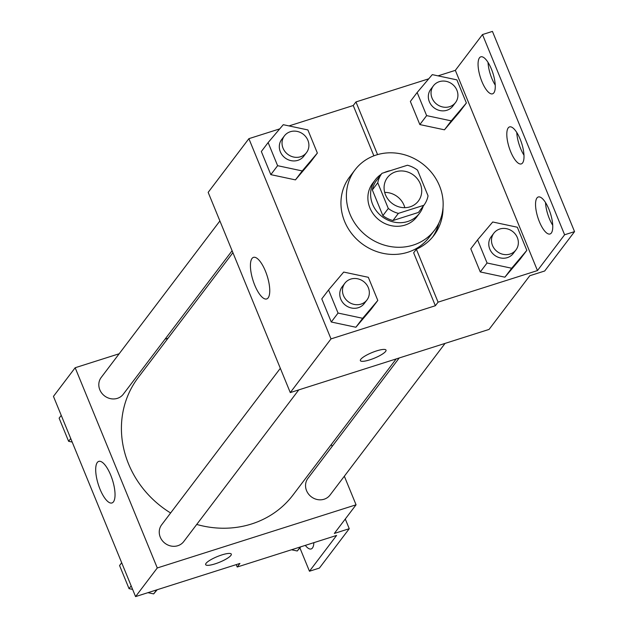 <?xml version="1.0" encoding="UTF-8"?>
<svg xmlns="http://www.w3.org/2000/svg" width="628" height="628" viewBox="0 0 628 628"><rect width="100%" height="100%" fill="white"/><g stroke="black" fill="none" stroke-linecap="round" stroke-linejoin="round"><path stroke-width="0.94" d="M384.697 192.411A19.405 17.749 -142.8 0 1 404.825 207.672M395.719 171.789A19.405 17.749 -142.8 0 1 417.557 179.059A19.405 17.749 -142.8 0 1 418.374 201.039A19.405 17.749 -142.8 0 1 392.178 203.448A19.405 17.749 -142.8 0 1 387.437 177.575A19.405 17.749 -142.8 0 1 395.719 171.789M377.758 182.779L388.292 208.465A26.352 24.092 -142.8 0 0 398.372 213.379L423.869 205.278A26.352 24.092 -142.8 0 0 423.9 205.23A26.352 24.092 -142.8 0 0 428.053 195.834L417.518 170.149A26.352 24.092 -142.8 0 0 407.439 165.235L381.942 173.336A26.352 24.092 -142.8 0 0 381.91 173.383A26.352 24.092 -142.8 0 0 377.758 182.779L372.333 189.939L382.868 215.624L388.292 208.465M372.333 189.939A26.352 24.092 -142.8 0 1 376.478 180.542A26.352 24.092 -142.8 0 1 376.517 180.495L381.871 173.43M418.507 212.343A26.352 24.092 -142.8 0 1 418.476 212.39A26.352 24.092 -142.8 0 1 418.436 212.437L423.869 205.278M382.868 215.624A26.352 24.092 -142.8 0 0 392.94 220.538L418.436 212.437M390.42 170.643A27.726 25.348 37.2 0 0 384.171 172.629M381.243 174.262A27.726 25.348 37.2 0 0 375.387 179.71A27.726 25.348 37.2 0 0 382.162 216.668A27.726 25.348 37.2 0 0 419.567 213.222A27.726 25.348 37.2 0 0 423.241 206.102M419.567 213.222L416.859 216.801A27.726 25.348 -142.8 0 1 379.445 220.247A27.726 25.348 -142.8 0 1 372.671 183.29L375.387 179.71M392.94 220.538L398.372 213.379M376.282 154.99A49.91 45.632 -142.8 0 1 432.449 173.681A49.91 45.632 -142.8 0 1 434.529 230.201A49.91 45.632 -142.8 0 1 367.192 236.403A49.91 45.632 -142.8 0 1 354.993 169.89A49.91 45.632 -142.8 0 1 376.282 154.99M434.529 230.201L429.097 237.36A49.91 45.632 -142.8 0 1 361.759 243.562A49.91 45.632 -142.8 0 1 349.568 177.041L354.993 169.89M443.023 207.601A52.571 48.066 -142.8 0 1 433.932 235.39A52.571 48.066 -142.8 0 1 416.372 249.23L413.656 252.809L435.361 305.734L438.077 302.154L537.466 270.574L564.611 234.778L574.549 231.622L544.688 270.998L529.781 275.731L489.063 329.417L290.285 392.586L331.003 338.9L435.361 305.734M432.535 237.149A52.571 48.066 37.2 0 0 438.839 223.176M289.013 125.922L353.242 105.512L373.88 155.83M279.735 128.873L248.884 138.67L331.003 338.9M268.132 142.572L261.342 151.521L270.825 174.639L295.443 179.883L310.585 162.008L317.368 153.059L307.885 129.941L283.267 124.697L268.132 142.572L277.615 165.69L302.233 170.934L317.368 153.059M328.57 289.94L321.779 298.889L331.262 322.007L355.888 327.251L371.022 309.376L377.805 300.427L368.322 277.301L343.704 272.065L328.57 289.94L338.052 313.058L362.67 318.302L377.805 300.427M353.242 105.512L355.958 101.932L428.751 78.806M438.03 75.855L455.347 70.352L482.492 34.556L492.43 31.4L574.549 231.622M290.285 392.586L208.166 192.364L248.884 138.67M268.156 297.845A21.807 7.426 72.4 0 1 266.688 298.944A21.807 7.426 72.4 0 1 253.013 280.402A21.807 7.426 72.4 0 1 253.484 257.37A21.807 7.426 72.4 0 1 266.335 273.478A21.807 7.426 72.4 0 1 268.156 297.845M360.778 359.318A13.863 3.046 -22.3 0 1 374.335 351.672A13.863 3.046 -22.3 0 1 386.024 350.11A13.863 3.046 -22.3 0 1 374.351 358.188A13.863 3.046 -22.3 0 1 360.37 360.629A13.863 3.046 -22.3 0 1 360.778 359.318M360.37 360.629A13.863 3.046 157.7 0 0 374.351 358.18A13.863 3.046 157.7 0 0 386.024 350.11M355.958 101.932L377.561 154.606M482.492 34.556L564.611 234.778M495.241 85.11A19.405 6.61 72.4 0 1 488.027 62.392M552.726 225.264A19.405 6.61 72.4 0 1 545.512 202.546M523.988 155.187A19.405 6.61 72.4 0 1 516.765 132.469M416.372 249.23L438.077 302.154M477.586 239.872L470.796 248.821L480.279 271.94L504.896 277.184L520.039 259.301L526.821 250.36L517.339 227.234L492.721 221.99L477.586 239.872L487.069 262.991L511.687 268.235L526.821 250.36M417.149 92.504L410.359 101.453L419.842 124.572L444.459 129.815L459.602 111.941L466.384 102.992L456.901 79.874L432.284 74.63L417.149 92.504L426.632 115.623L451.249 120.866L466.384 102.992M455.347 70.352L537.466 270.574M493.851 92.85A19.405 6.61 72.4 0 1 492.54 93.823A19.405 6.61 72.4 0 1 480.373 77.33A19.405 6.61 72.4 0 1 480.789 56.834A19.405 6.61 72.4 0 1 492.226 71.168A19.405 6.61 72.4 0 1 493.851 92.85M551.337 233.004A19.405 6.61 72.4 0 1 550.026 233.985A19.405 6.61 72.4 0 1 537.851 217.484A19.405 6.61 72.4 0 1 538.267 196.988A19.405 6.61 72.4 0 1 549.712 211.322A19.405 6.61 72.4 0 1 551.337 233.004M522.59 162.927A19.405 6.61 72.4 0 1 521.287 163.908A19.405 6.61 72.4 0 1 509.112 147.407A19.405 6.61 72.4 0 1 509.528 126.911A19.405 6.61 72.4 0 1 520.965 141.245A19.405 6.61 72.4 0 1 522.59 162.927M396.205 358.926L293.025 494.982A97.159 88.831 -142.8 0 1 196.721 524.443M170.62 512.982A97.159 88.831 -142.8 0 1 138.199 377.561L232.91 252.684M219.894 220.946L101.202 377.459A13.863 12.678 37.2 0 0 101.775 393.159A13.863 12.678 37.2 0 0 117.381 398.348A13.863 12.678 37.2 0 0 123.292 394.211L232.109 250.729M445.064 343.406L330.03 495.084A13.863 12.678 -142.8 0 1 311.323 496.811A13.863 12.678 -142.8 0 1 307.94 478.332L399.22 357.968M298.763 389.894L183.729 541.579A13.863 12.678 -142.8 0 1 165.023 543.298A13.863 12.678 -142.8 0 1 161.639 524.82L280.331 368.306M119.171 353.76L75.164 367.741L157.283 567.963L356.06 504.802L344.34 476.22M332.126 446.437L331.325 444.483M168.029 338.233L165.015 339.191M75.164 367.741L53.451 396.378L135.57 596.6L239.927 563.442L237.211 567.021L336.6 535.433L309.463 571.229L319.401 568.073L349.254 528.697L334.347 533.439L356.06 504.802M113.44 501.858A21.807 7.426 72.4 0 1 111.972 502.957A21.807 7.426 72.4 0 1 98.29 484.416A21.807 7.426 72.4 0 1 98.761 461.384A21.807 7.426 72.4 0 1 111.619 477.5A21.807 7.426 72.4 0 1 113.44 501.858M135.57 596.6L157.283 567.963M206.055 563.332A13.863 3.046 -22.3 0 1 219.619 555.686A13.863 3.046 -22.3 0 1 231.308 554.124A13.863 3.046 -22.3 0 1 219.635 562.201A13.863 3.046 -22.3 0 1 205.654 564.65A13.863 3.046 -22.3 0 1 206.055 563.332M205.654 564.643A13.863 3.046 157.7 0 0 219.635 562.193A13.863 3.046 157.7 0 0 231.308 554.124M309.463 571.229L299.886 547.883M349.254 528.697L345.282 519.011M237.211 567.021L236.23 564.611M313.874 542.655A19.405 6.61 72.4 0 1 311.166 548.951A19.405 6.61 72.4 0 1 305.31 545.379M61.246 415.375L59.126 418.17L68.609 441.296L72.189 442.057M68.609 441.296L70.728 438.501M147.918 592.675L153.664 593.9L157.196 589.723M121.683 562.743L119.563 565.538L129.046 588.656L132.626 589.417M153.664 593.9L156.71 589.88M129.046 588.656L131.166 585.861M291.502 549.767L297.256 550.991L300.788 546.815M297.256 550.991L300.302 546.972M306.511 152.612L303.795 156.191A13.863 12.678 -142.8 0 1 285.088 157.918A13.863 12.678 -142.8 0 1 281.705 139.44L284.421 135.86A13.863 12.678 -142.8 0 1 290.332 131.723A13.863 12.678 -142.8 0 1 305.93 136.912A13.863 12.678 -142.8 0 1 306.511 152.612A13.863 12.678 -142.8 0 1 287.805 154.339A13.863 12.678 -142.8 0 1 284.421 135.86M261.342 151.521L270.825 174.639L295.443 179.883L302.233 170.934M295.443 179.883L310.585 162.008M270.825 174.639L277.615 165.69M366.948 299.98L364.232 303.56A13.863 12.678 -142.8 0 1 345.526 305.279A13.863 12.678 -142.8 0 1 342.142 286.808L344.858 283.228A13.863 12.678 -142.8 0 1 350.769 279.091A13.863 12.678 -142.8 0 1 366.367 284.28A13.863 12.678 -142.8 0 1 366.948 299.98A13.863 12.678 -142.8 0 1 348.242 301.699A13.863 12.678 -142.8 0 1 344.858 283.228M321.779 298.889L331.262 322.007L355.888 327.251L362.67 318.302M355.888 327.251L371.022 309.376M331.262 322.007L338.052 313.058M455.528 102.545L452.812 106.124A13.863 12.678 -142.8 0 1 434.105 107.851A13.863 12.678 -142.8 0 1 430.722 89.372L433.43 85.793A13.863 12.678 -142.8 0 1 439.349 81.656A13.863 12.678 -142.8 0 1 454.947 86.845A13.863 12.678 -142.8 0 1 455.528 102.545A13.863 12.678 -142.8 0 1 436.821 104.272A13.863 12.678 -142.8 0 1 433.43 85.793M410.359 101.453L419.842 124.572L444.459 129.815L451.249 120.866M444.459 129.815L459.602 111.941M419.842 124.572L426.632 115.623M515.965 249.913L513.249 253.492A13.863 12.678 -142.8 0 1 494.542 255.211A13.863 12.678 -142.8 0 1 491.159 236.732L493.875 233.153A13.863 12.678 -142.8 0 1 499.786 229.024A13.863 12.678 -142.8 0 1 515.384 234.213A13.863 12.678 -142.8 0 1 515.965 249.913A13.863 12.678 -142.8 0 1 497.258 251.632A13.863 12.678 -142.8 0 1 493.875 233.153M470.796 248.821L480.279 271.94L504.896 277.184L511.687 268.235M504.896 277.184L520.039 259.301M480.279 271.94L487.069 262.991M418.476 212.39L423.9 205.23M376.478 180.542L381.91 173.383"/></g></svg>
